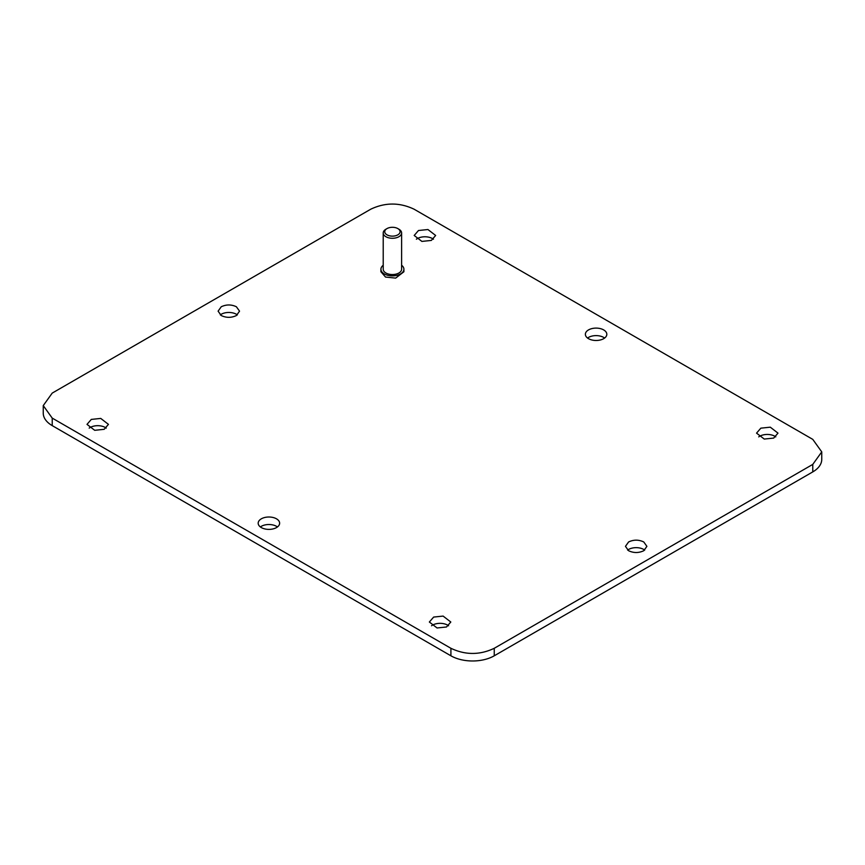 <?xml version="1.0" encoding="UTF-8"?>
<svg xmlns="http://www.w3.org/2000/svg" width="865" height="865" viewBox="0 0 865 865"><rect width="100%" height="100%" fill="white"/><g stroke="black" fill="none" stroke-linecap="round" stroke-linejoin="round"><path stroke-width="1.3" d="M277.438 526.947A10.726 6.196 0 0 0 271.924 524.763A10.726 6.196 0 0 0 260.376 526.947M265.89 529.142A10.726 6.196 0 0 0 279.633 523.195A10.726 6.196 0 0 0 271.924 517.259A10.726 6.196 0 0 0 258.181 523.195A10.726 6.196 0 0 0 265.89 529.142M494.25 648.296L494.25 655.8A30.643 17.689 180 0 1 450.914 655.8L52.224 425.623A30.643 17.689 180 0 1 43.25 413.113L43.25 405.599L52.224 393.088L370.75 209.2C385.195 202.345 399.641 202.345 414.086 209.2L812.776 439.377L821.75 451.887L812.776 464.397L494.25 648.296C479.805 655.151 465.359 655.151 450.914 648.296L52.224 418.109L43.25 405.599M821.75 451.887L821.75 459.401A30.643 17.689 180 0 1 812.776 471.901L494.25 655.8M89.192 428.121A10.726 6.196 180 0 1 100.751 425.937A10.726 6.196 180 0 1 106.254 428.121M416.389 239.216A10.726 6.196 180 0 1 427.937 237.032A10.726 6.196 180 0 1 433.452 239.216M587.562 338.053A10.726 6.196 180 0 1 599.11 335.858A10.726 6.196 180 0 1 604.624 338.053M431.549 625.773A10.726 6.196 180 0 1 443.107 623.589A10.726 6.196 180 0 1 448.611 625.773M758.746 436.879A10.726 6.196 180 0 1 770.293 434.695A10.726 6.196 180 0 1 775.808 436.879M627.644 550.097A10.726 6.196 180 0 1 628.596 549.47A10.726 6.196 180 0 1 643.765 549.47A10.726 6.196 180 0 1 644.706 550.097M220.294 314.903A10.726 6.196 180 0 1 221.235 314.276A10.726 6.196 180 0 1 236.404 314.276A10.726 6.196 180 0 1 237.356 314.903M599.11 328.354A10.726 6.196 0 0 0 585.367 334.301A10.726 6.196 0 0 0 593.076 340.237A10.726 6.196 0 0 0 606.819 334.301A10.726 6.196 0 0 0 599.11 328.354M401.609 265.263A11.494 6.639 180 0 1 403.901 269.242L403.901 271.751L395.651 278.108L385.531 277.06L380.924 271.751L380.924 269.242A11.494 6.639 180 0 1 383.217 265.263M100.751 418.422L108.449 424.369L104.157 429.321L94.707 430.305L87.008 424.369L91.301 419.417L100.751 418.422M421.893 241.411L414.194 235.464L418.487 230.512L427.937 229.528L435.646 235.464L431.343 240.427L421.893 241.411M437.063 627.968L429.354 622.021L433.657 617.069L443.107 616.085L450.806 622.021L446.513 626.984L437.063 627.968M764.249 439.063L756.551 433.127L760.843 428.164L770.293 427.18L777.992 433.127L773.699 438.079L764.249 439.063M643.765 541.966L646.901 546.345L643.765 550.724C638.705 553.113 633.656 553.113 628.596 550.724L625.46 546.345L628.596 541.966C633.656 539.565 638.705 539.565 643.765 541.966M221.235 315.53L218.099 311.151L221.235 306.772C226.295 304.372 231.344 304.372 236.404 306.772L239.54 311.151L236.404 315.53C231.344 317.931 226.295 317.931 221.235 315.53M403.901 269.242A11.494 6.639 180 0 1 395.651 275.611A11.494 6.639 180 0 1 380.924 269.242M397.835 228.587L398.916 229.214A9.191 5.309 180 0 1 401.609 232.966L401.609 269.242A9.191 5.309 180 0 1 395.002 274.335A9.191 5.309 180 0 1 383.217 269.242L383.217 232.966A9.191 5.309 180 0 1 385.909 229.214L387.001 228.587A7.666 4.422 180 0 1 390.256 227.473A7.666 4.422 180 0 1 397.835 228.587A7.666 4.422 180 0 1 394.57 235.961A7.666 4.422 180 0 1 385.822 233.972A7.666 4.422 180 0 1 387.001 228.587M401.609 232.966A9.191 5.309 180 0 1 395.002 238.059A9.191 5.309 180 0 1 383.217 232.966M450.914 648.296L450.914 655.8M52.224 425.623L52.224 418.109M812.776 464.397L812.776 471.901"/></g></svg>
